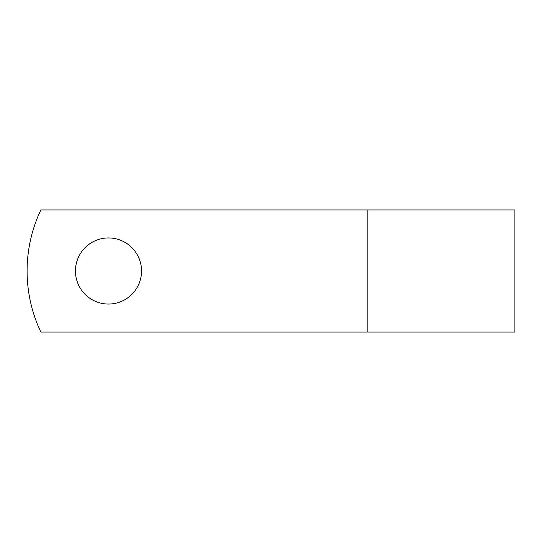 <?xml version="1.0" encoding="UTF-8"?>
<svg xmlns="http://www.w3.org/2000/svg" width="542" height="542" viewBox="0 0 542 542"><rect width="100%" height="100%" fill="white"/><g stroke="black" fill="none" stroke-linecap="round" stroke-linejoin="round"><path stroke-width="0.81" d="M141.543 271A33.048 33.048 0 0 0 108.495 237.952A33.048 33.048 0 0 0 75.446 271A33.048 33.048 0 0 0 108.495 304.048A33.048 33.048 0 0 0 141.543 271M367.822 209.95L40.846 209.95A142.444 142.444 0 0 0 40.846 332.05L367.822 332.05L367.822 209.95L514.9 209.95L514.9 332.05L367.822 332.05"/></g></svg>
